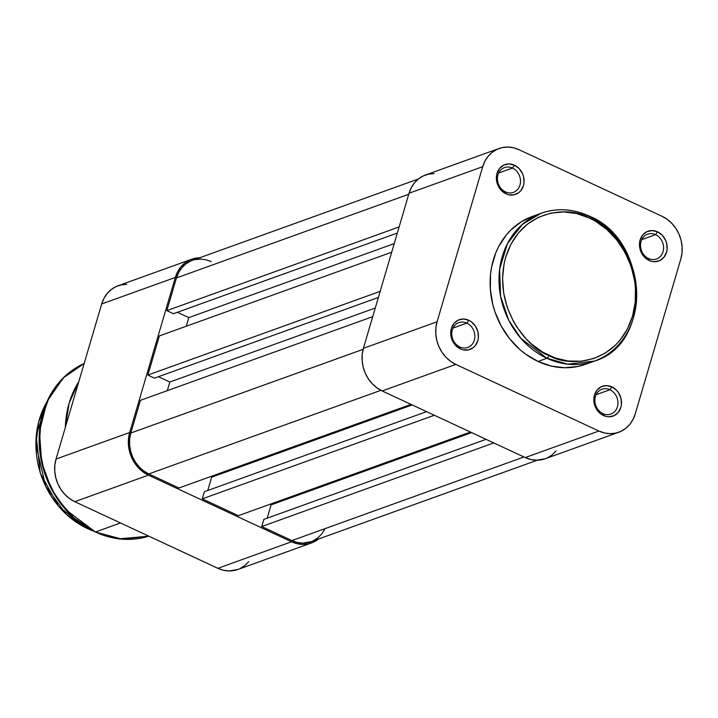 <?xml version="1.0" encoding="UTF-8"?>
<svg xmlns="http://www.w3.org/2000/svg" width="718" height="718" viewBox="0 0 718 718"><rect width="100%" height="100%" fill="white"/><g stroke="black" fill="none" stroke-linecap="round" stroke-linejoin="round"><path stroke-width="1.08" d="M609.914 389.739A13.184 11.326 70.2 0 0 595.401 396.542A13.184 11.326 70.2 0 0 602.896 413.604L603.461 415.525A15.823 13.588 -109.8 0 1 594.468 395.062A15.823 13.588 -109.8 0 1 611.889 386.894L609.914 389.739L596.093 394.721L609.914 389.739A13.184 11.326 -109.8 0 1 617.947 402.358A13.184 11.326 -109.8 0 1 610.874 414.071A13.184 11.326 -109.8 0 1 602.896 413.604A13.184 11.326 -109.8 0 1 594.863 400.985A13.184 11.326 -109.8 0 1 601.935 389.264A13.184 11.326 -109.8 0 1 609.914 389.739L611.889 386.894L606.513 385.638L601.316 386.742L597.089 390.053L594.468 395.062L593.903 397.969L593.858 401.012L595.357 406.989L598.731 412.087L600.966 414.053L606.118 416.449L608.837 416.79L614.034 415.686L618.27 412.374L620.882 407.366L621.456 404.449L620.998 398.373L618.521 392.728L616.627 390.341L611.889 386.894A15.823 13.588 -109.8 0 1 620.882 407.366A15.823 13.588 -109.8 0 1 603.461 415.525L602.896 413.604A13.184 11.326 70.2 0 0 617.417 406.792A13.184 11.326 70.2 0 0 609.914 389.739M466.826 323.109A13.184 11.326 70.2 0 0 452.313 329.921A13.184 11.326 70.2 0 0 459.807 346.974L460.373 348.903A15.823 13.588 -109.8 0 1 451.38 328.431A15.823 13.588 -109.8 0 1 468.8 320.273L466.826 323.109L453.004 328.09L466.826 323.109A13.184 11.326 -109.8 0 1 474.858 335.728A13.184 11.326 -109.8 0 1 467.786 347.449A13.184 11.326 -109.8 0 1 459.807 346.974A13.184 11.326 -109.8 0 1 451.775 334.355A13.184 11.326 -109.8 0 1 458.847 322.642A13.184 11.326 -109.8 0 1 466.826 323.109L468.8 320.273L463.424 319.007L458.228 320.111L454 323.423L451.38 328.431L450.814 331.348L450.769 334.382L452.268 340.359L455.643 345.457L460.373 348.903L463.029 349.828L468.423 349.908L473.225 347.656L475.181 345.744L477.793 340.736L478.368 337.828L477.91 331.743L475.433 326.098L471.295 321.745L468.8 320.273A15.823 13.588 -109.8 0 1 477.793 340.736A15.823 13.588 -109.8 0 1 460.373 348.903L459.807 346.974A13.184 11.326 70.2 0 0 474.32 340.17A13.184 11.326 70.2 0 0 466.826 323.109M655.561 234.66A13.184 11.326 70.2 0 0 641.039 241.463A13.184 11.326 70.2 0 0 648.534 258.525L649.108 260.446A15.823 13.588 -109.8 0 1 640.106 239.983A15.823 13.588 -109.8 0 1 657.535 231.815L655.561 234.66L641.739 239.641L655.561 234.66A13.184 11.326 -109.8 0 1 663.594 247.279A13.184 11.326 -109.8 0 1 656.521 258.992A13.184 11.326 -109.8 0 1 648.534 258.525A13.184 11.326 -109.8 0 1 640.51 245.906A13.184 11.326 -109.8 0 1 647.582 234.185A13.184 11.326 -109.8 0 1 655.561 234.66L657.535 231.815L652.159 230.559L646.954 231.663L642.727 234.974L640.106 239.983L639.541 242.89L639.505 245.933L641.003 251.91L644.369 257.008L649.108 260.446L651.764 261.37L654.484 261.711L659.68 260.607L663.908 257.295L666.528 252.287L667.094 249.37L666.645 243.294L665.64 240.359L662.265 235.262L657.535 231.815A15.823 13.588 -109.8 0 1 666.528 252.287A15.823 13.588 -109.8 0 1 649.108 260.446L648.534 258.525A13.184 11.326 70.2 0 0 663.055 251.713A13.184 11.326 70.2 0 0 655.561 234.66M512.472 168.039A13.184 11.326 70.2 0 0 497.951 174.842A13.184 11.326 70.2 0 0 505.445 191.894L506.019 193.824A15.823 13.588 -109.8 0 1 497.018 173.352A15.823 13.588 -109.8 0 1 514.438 165.194L512.472 168.039L498.651 173.011L512.472 168.039A13.184 11.326 -109.8 0 1 520.505 180.649A13.184 11.326 -109.8 0 1 513.424 192.37A13.184 11.326 -109.8 0 1 505.445 191.894A13.184 11.326 -109.8 0 1 497.421 179.276A13.184 11.326 -109.8 0 1 504.494 167.563A13.184 11.326 -109.8 0 1 512.472 168.039L514.438 165.194L509.071 163.928L503.865 165.032L499.638 168.344L497.018 173.352L496.452 176.269L496.91 182.345L497.915 185.28L501.281 190.378L506.019 193.824L508.676 194.749L514.061 194.829L518.872 192.577L520.819 190.665L523.44 185.657L524.005 182.749L523.557 176.664L522.551 173.729L519.177 168.631L514.438 165.194A15.823 13.588 -109.8 0 1 523.44 185.657A15.823 13.588 -109.8 0 1 506.019 193.824L505.445 191.894A13.184 11.326 70.2 0 0 519.967 185.091A13.184 11.326 70.2 0 0 512.472 168.039M532.361 216.423L521.519 221.647L510.965 229.904L506.352 234.93L498.696 246.525L495.716 252.987L491.615 266.925L490.529 274.267L490.34 289.345L492.781 304.459L494.971 311.854L501.164 325.936L509.574 338.663L519.886 349.531L525.63 354.136L538.024 361.459L546.919 358.255A2.639 1.023 -65 0 0 548.893 355.41C529.534 349.54 491.615 308.435 505.714 257.179C521.546 206.721 571.609 206.587 589.334 217.985C608.693 223.863 646.613 264.96 632.513 316.216C616.681 366.674 566.619 366.808 548.893 355.41A2.639 1.023 115 0 1 546.919 358.255L567.83 364.17L594.477 361.082A78.576 67.492 -109.8 0 1 546.919 358.255L538.024 361.459A78.576 67.492 70.2 0 0 585.583 364.286L594.477 361.082C652.985 343.958 648.83 239.857 589.182 216.055C572.991 208.723 556.997 207.78 541.21 213.237A78.576 67.492 -109.8 0 1 588.769 216.055A2.639 1.023 115 0 1 589.191 216.064A2.639 1.023 115 0 1 589.334 217.985L595.455 221.207L606.872 229.518L616.834 240.018L624.965 252.314L630.951 265.929L634.559 280.343L635.43 287.676L635.242 302.251L632.513 316.216L627.352 329.059L619.948 340.269L615.497 345.125L605.292 353.112L593.705 358.542L581.167 361.217L568.162 361.019L555.202 357.977L542.772 352.188L531.356 343.886L526.168 338.887L517.077 327.426L513.262 321.09L507.276 307.466L503.668 293.052L502.573 278.396L504.036 264.053L505.714 257.179L510.875 244.335L518.279 233.126L527.631 223.98L538.581 217.24L550.706 213.165L563.531 211.918L576.581 213.551L589.334 217.985A2.639 1.023 -65 0 0 589.191 216.064M589.442 216.378A78.576 67.492 -109.8 0 1 636.651 291.643A78.576 67.492 -109.8 0 1 594.477 361.082M434.139 173.594L428.574 174.133L423.315 175.901L418.558 178.827L414.501 182.794L411.288 187.658L409.045 193.232L482.711 166.693L484.955 161.119L488.168 156.255L492.225 152.288L496.982 149.362L502.241 147.594L507.805 147.046L513.469 147.755L519.006 149.685L662.095 216.315L667.291 219.385L671.958 223.486L675.907 228.459L678.986 234.104L681.077 240.216L682.1 246.561L682.019 252.88L680.835 258.947L635.197 414.026L632.953 419.599L629.74 424.464L625.683 428.44L620.926 431.365L615.667 433.125L610.094 433.672L604.439 432.963L598.902 431.033L455.813 364.412L450.608 361.334L445.95 357.232L442.001 352.26L438.922 346.614L436.831 340.503L435.808 334.157L435.889 327.839L437.074 321.772L482.711 166.693L409.045 193.232L363.407 348.311L437.074 321.772L482.711 166.693A32.956 28.307 -109.8 0 1 499.055 148.5A32.956 28.307 -109.8 0 1 519.006 149.685L662.095 216.315A32.956 28.307 -109.8 0 1 680.835 258.947L635.197 414.026A32.956 28.307 -109.8 0 1 618.844 432.218A32.956 28.307 -109.8 0 1 598.902 431.033L525.235 457.572L382.147 390.951L455.813 364.412L598.902 431.033L525.235 457.572L530.773 459.502L536.427 460.211L545.303 458.721M536.831 215.014A78.576 67.492 70.2 0 0 532.316 216.441A78.576 67.492 70.2 0 0 490.161 286.276A78.576 67.492 70.2 0 0 538.024 361.459L551.227 366.054L564.725 367.733L577.999 366.449L585.637 364.268M546.919 358.255A78.576 67.492 -109.8 0 1 499.055 283.071A78.576 67.492 -109.8 0 1 541.21 213.237L522.542 224.222L507.438 243.617L499.62 269.277L500.608 296.435L508.784 320.336L520.981 338.483L546.919 358.255M547.26 457.904L552.016 454.979L556.073 451.003M499.055 148.5L425.388 175.039A32.956 28.307 70.2 0 0 409.045 193.232L363.407 348.311L362.222 354.378L362.141 360.705L363.164 367.042L365.256 373.154L368.334 378.808L372.283 383.771L376.941 387.873L382.147 390.951L525.235 457.572A32.956 28.307 70.2 0 0 545.177 458.766L618.844 432.218M437.074 321.772L363.407 348.311A32.956 28.307 70.2 0 0 382.147 390.951L455.813 364.412A32.956 28.307 -109.8 0 1 437.074 321.772M418.379 178.97L192.137 260.481A31.637 27.176 70.2 0 0 176.448 277.947L166.827 310.634L173.433 313.703L397.332 233.036L173.433 313.703L166.827 310.634L399.127 226.933L166.827 310.634L176.448 277.947L408.748 194.255L176.448 277.947L178.594 272.598L181.681 267.922L185.576 264.116L190.135 261.307M311.145 541.677L302.628 543.113L297.198 542.431L291.885 540.582L261.72 526.536L493.787 442.934L261.72 526.536L291.885 540.582L523.943 456.98L291.885 540.582A31.637 27.176 70.2 0 0 311.029 541.722L537.279 460.211M261.72 526.536L263.829 519.383L486.032 439.326L263.829 519.383L261.72 526.536M267.186 518.172L271.108 504.862L471.636 432.622L271.108 504.862L269.923 504.314L271.108 504.862L267.186 518.172M470.452 432.065L238.385 515.677L470.452 432.065M434.345 415.255L202.288 498.866L238.385 515.677L202.288 498.866L204.397 491.704L426.6 411.647L204.397 491.704L202.288 498.866L434.345 415.255M207.753 490.493L211.666 477.192L412.195 404.943L211.666 477.192L210.482 476.635L211.666 477.192L207.753 490.493M411.01 404.387L178.953 487.998L411.01 404.387M380.89 390.332L148.797 473.952L178.953 487.998L148.797 473.952L380.89 390.332M130.802 433.026A31.637 27.176 70.2 0 0 148.797 473.952L143.797 471.008L139.328 467.068L135.54 462.293L132.579 456.872L130.568 451.003L129.59 444.918L129.662 438.851L130.802 433.026L140.423 400.339L372.723 316.647L140.423 400.339L130.802 433.026L363.12 349.325L130.802 433.026M167.303 390.655L169.843 382.03L375.263 308.013L169.843 382.03L158.409 376.708L169.843 382.03L167.303 390.655M378.368 297.458L154.469 378.126L378.368 297.458M380.163 291.355L147.863 375.047L154.469 378.126L147.863 375.047L159.378 335.925L391.687 252.224L159.378 335.925L147.863 375.047L380.163 291.355M394.218 243.599L188.798 317.607L186.258 326.241L188.798 317.607L394.218 243.599M177.373 312.285L188.798 317.607L177.373 312.285M195.188 259.611L200.537 259.09L205.967 259.763L211.289 261.612M324.572 529.606L321.484 534.273L317.589 538.087L313.03 540.896M126.772 284.328L121.207 284.875L115.939 286.635L111.191 289.56L107.135 293.536L103.922 298.401L101.678 303.974L56.031 459.053L54.855 465.12L54.774 471.439L55.798 477.784L57.889 483.896L60.967 489.541L64.916 494.514L69.574 498.615L74.771 501.685L217.859 568.315L223.397 570.245L229.06 570.954L237.936 569.455M239.893 568.638L244.641 565.712L248.706 561.745M311.477 542.961A32.956 28.307 -109.8 0 1 291.526 541.776L217.859 568.315L291.526 541.776L148.438 475.145L74.771 501.685L217.859 568.315A32.956 28.307 70.2 0 0 237.811 569.5L311.477 542.961A32.956 28.307 -109.8 0 0 318.487 539.03L313.56 542.099L308.3 543.867L302.727 544.406L297.064 543.705L291.526 541.776L148.438 475.145L143.241 472.076L138.583 467.974L134.634 463.002L131.556 457.357L129.464 451.236L128.441 444.9L128.522 438.572L129.698 432.514L175.345 277.435L177.588 271.862L180.801 266.997L184.858 263.021L189.606 260.096L194.874 258.327L200.439 257.789M129.698 432.514L56.031 459.053L101.678 303.974L175.345 277.435L129.698 432.514L56.031 459.053A32.956 28.307 70.2 0 0 74.771 501.685L148.438 475.145A32.956 28.307 -109.8 0 1 129.698 432.514M191.688 259.234L118.021 285.782A32.956 28.307 70.2 0 0 101.678 303.974L175.345 277.435A32.956 28.307 -109.8 0 1 191.688 259.234A32.956 28.307 -109.8 0 1 199.595 257.789M92.586 530.71L87.372 528.511A84.374 72.473 70.2 0 0 92.586 530.71M148.814 536.166L118.937 538.841L95.422 532.011A92.281 79.267 70.2 0 0 148.814 536.166L122.15 539.191L95.261 532.011L73.801 517.875L56.381 497.682L44.507 473.207L39.221 446.569L40.98 420.102L49.65 396.103L64.467 376.672L84.15 363.514A92.281 79.267 70.2 0 0 39.355 446.524A92.281 79.267 70.2 0 0 95.422 532.011L120.498 522.982L95.422 532.011L65.742 509.681L51.615 489.353L41.671 462.509L39.454 431.59L47.011 401.604L63.184 377.946L84.15 363.523M88.099 528.251L87.372 528.511L88.099 528.251M65.329 427.47A92.281 79.267 -109.8 0 1 78.8 381.689L69.116 403.202L65.329 427.47M46.455 402.672A84.374 72.473 70.2 0 0 87.372 528.511L66.164 514.151L45.647 486.221L35.9 444.684L38.593 422.292L46.796 402.089M532.316 216.441L541.21 213.237M93.062 530.952L87.201 528.52L58.535 506.343L40.289 473.171L36.16 435.736L47.002 401.622"/></g></svg>
